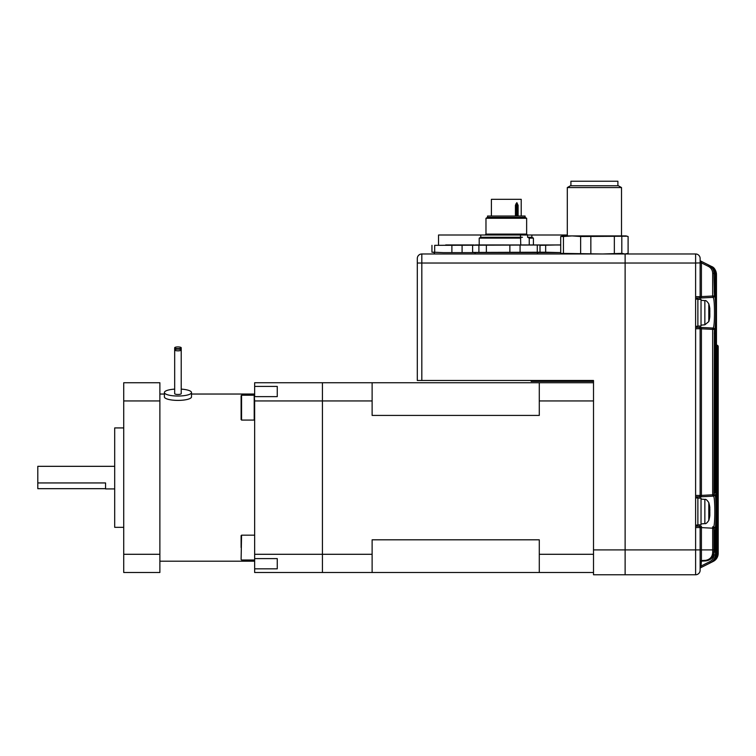 <?xml version="1.0" encoding="UTF-8"?>
<svg xmlns="http://www.w3.org/2000/svg" width="756" height="756" viewBox="0 0 756 756"><rect width="100%" height="100%" fill="white"/><g stroke="black" fill="none" stroke-linecap="round" stroke-linejoin="round"><path stroke-width="1.13" d="M709.771 309.733L709.827 308.807A31.572 29.182 180 0 0 709.723 308.032A31.629 31.629 0 0 0 708.807 303.865L708.807 321.574A31.629 31.629 0 0 0 709.723 317.397A31.572 29.182 0 0 0 709.827 316.622L709.827 315.706L709.128 315.677M709.771 315.696A31.572 29.182 180 0 0 709.827 315.252L709.827 313.041A31.572 12.058 0 0 0 709.723 312.719M709.723 308.032A31.572 29.182 180 0 0 709.081 304.97A30.883 10.556 151.7 0 1 709.081 306.341A31.572 29.182 0 0 1 709.827 310.177L709.827 312.398A31.572 12.058 180 0 1 709.081 313.976A30.883 25.543 52.6 0 1 709.128 315.639A30.883 25.543 52.6 0 1 709.081 317.284A31.572 12.058 0 0 0 709.827 315.706M709.827 315.252L709.119 315.205M709.771 508.523L709.827 507.597A31.572 29.182 180 0 0 709.723 506.822A31.629 31.629 0 0 0 708.807 502.655L708.807 520.355A31.629 31.629 0 0 0 709.723 516.187A31.572 29.182 0 0 0 709.827 515.412L709.827 514.486L709.128 514.467M709.771 514.486A31.572 29.182 180 0 0 709.827 514.042L709.827 511.831A31.572 12.058 0 0 0 709.723 511.5M709.723 506.822A31.572 29.182 180 0 0 709.081 503.761A30.883 10.556 151.7 0 1 709.081 505.131A31.572 29.182 0 0 1 709.827 508.968L709.827 511.179A31.572 12.058 180 0 1 709.081 512.766A30.883 25.543 52.6 0 1 709.128 514.43A30.883 25.543 52.6 0 1 709.081 516.074A31.572 12.058 0 0 0 709.827 514.486M709.827 514.042L709.119 513.995M417.303 263.022L421.82 263.022L421.82 380.485L417.303 380.485L417.303 258.505A4.517 4.517 0 0 1 421.82 253.978L421.82 263.022L625.127 263.022L625.127 253.978L625.127 549.905L625.127 263.022L695.615 263.022L695.615 253.978A4.517 4.517 0 0 1 700.132 258.505L700.132 296.673A1.351 1.351 0 0 1 698.771 298.034L695.615 298.034L698.771 298.034M421.82 380.485L593.507 380.485L593.507 574.758L625.127 574.758L625.127 549.905L625.127 574.758L695.615 574.758A4.517 4.517 0 0 0 700.132 570.241L700.132 565.857L701.417 565.857L709.657 561.736C712.398 560.234 713.825 557.937 713.947 554.828L713.947 554.205M421.82 253.978A4.517 4.517 0 0 0 417.303 258.505A4.517 4.517 0 0 1 421.82 253.978L695.615 253.978M426.346 380.485L531.156 380.485L531.156 381.393L593.507 381.393L593.507 382.744L254.659 382.744L254.659 386.401L277.254 386.401L277.254 396.626L254.659 396.626L254.659 386.401M567.302 187.573L570.43 185.759L618.389 185.759L621.517 187.573L567.302 187.573L567.302 235.91M617.898 185.759L617.898 181.242L570.912 181.242L570.912 185.759M563.447 253.373L563.447 236.515L560.716 236.515L562.785 235.91L626.034 235.91L628.104 236.515L628.104 253.373L624.957 253.978L621.81 253.373L602.598 253.978L560.716 253.373L562.785 253.978M563.447 236.515L572.046 235.91L580.646 236.515L627.149 236.212M621.81 253.373L621.81 236.515M560.716 236.515L560.716 253.373M580.646 236.515L580.646 253.373M590.842 253.373L590.842 236.515M614.345 236.515L614.345 253.373M438.537 244.944L438.537 235.012L567.302 235.012M473.832 252.627L443.281 252.627L474.673 252.627L472.613 252.23L472.613 245.341L475.76 244.944L560.716 244.982M434.681 252.23L443.281 252.627L431.95 252.23L434.681 252.23L434.681 245.341L560.716 244.944M462.086 245.341L462.086 252.23M451.89 252.23L451.89 245.341M473.568 245.142L434.681 245.341M431.95 245.341L431.95 252.23M473.832 244.944L445.681 244.944M521.215 216.036L521.215 199.319L491.4 199.319L491.4 216.036M515.431 216.036L515.431 205.32L516.849 202.646L518.106 205.32L517.085 205.32L517.085 216.036M515.431 205.32L516.168 203.534L517.085 205.32L516.688 205.887A1.134 0.567 35.3 0 0 515.696 205.15M487.525 217.388L487.525 216.036L525.089 216.036L525.089 217.388L526.639 218.276L485.976 218.276L487.516 217.388L525.108 217.388M522.443 237.271L521.215 237.271M527.584 235.012L527.584 237.271L529.247 238.121L529.247 244.944M520.761 244.944L520.468 235.012M479.2 244.944L479.2 238.121L520.761 238.121M527.66 237.271L531.931 237.271L533.415 238.121L529.247 238.121M479.2 238.121L480.684 237.271L520.468 237.271M560.716 252.627L474.683 252.627L475.467 253.978M537.147 253.978L537.932 252.627L540.001 252.23L473.568 252.428M478.907 252.23L478.907 245.341M486.373 252.23L486.373 245.341M509.875 252.23L509.875 245.341M520.071 252.23L520.071 245.341M537.27 252.23L537.27 245.341M545.662 245.341L545.662 252.23L540.001 252.23L540.001 245.341L557.418 244.944M545.662 252.23L560.716 252.599M372.122 572.5L372.122 554.29L322.434 554.29L322.434 400.945L322.434 572.5L322.434 554.29L254.659 554.29L254.659 558.608L277.254 558.608L277.254 568.833L254.659 568.833L254.659 572.5L593.507 572.5M254.659 554.29L254.659 400.945L372.122 400.945L372.122 415.422L539.293 415.422L539.293 382.744M539.293 400.945L593.507 400.945M539.293 572.5L539.293 539.812L372.122 539.812L372.122 554.29M539.293 554.29L593.507 554.29M372.122 400.945L372.122 382.744M322.434 400.945L322.434 382.744L322.434 400.945M700.132 565.857L700.132 568.814A1.351 1.351 0 0 1 700.878 567.605L701.417 561.132L705.688 560.914L701.417 561.132L701.417 560.583L705.613 560.357C710.186 559.516 712.539 556.756 712.681 552.069L712.662 528.198L700.132 527.546L700.132 570.241A4.517 4.517 0 0 1 695.615 574.758L695.615 263.022L701.417 262.88L700.878 261.132L708.901 265.148C712.114 266.896 713.796 269.608 713.947 273.275L714.392 296.002C716.206 294.84 716.197 330.608 714.392 329.436L713.947 494.811L714.789 494.764C716.499 493.621 716.49 529.417 714.789 528.246L713.947 528.198L713.957 551.899L714.25 532.517L714.496 529.795L715.006 529.767L715.469 554.706L715.469 530.192L716.102 527.452L716.471 554.214L716.471 274.522L716.102 301.285L715.469 298.544L715.469 274.031L715.233 291.759L714.25 291.759M593.507 549.905L700.132 549.905L700.132 559.78M716.414 345.199L716.82 345.218A1.351 1.351 -87 0 1 718.105 346.569L718.105 553.401C717.973 557.04 716.31 559.733 713.116 561.481L700.878 567.605L713.201 561.443A9.034 9.034 0 0 0 718.2 553.354L718.2 553.354C718.058 556.992 716.395 559.686 713.201 561.443L700.878 567.605L711.264 562.417L700.878 567.605L710.196 562.946L709.657 561.736M700.132 299.385L700.132 298.034L713.116 297.354L700.141 298.034L701.417 296.607L701.417 297.968M695.615 496.824L700.132 496.824L695.615 496.824M700.132 498.176L700.132 496.824L713.513 496.116L700.141 496.824L701.417 495.397L701.417 496.758M712.662 526.847L712.662 528.198L713.947 528.198A1.351 1.351 93 0 0 712.662 526.847L713.513 526.894C714.344 526.025 714.77 520.893 714.807 511.5C714.77 502.116 714.344 496.985 713.513 496.116A1.351 1.351 87 0 0 714.789 494.764M714.392 329.436A1.351 1.351 -87 0 0 713.116 328.076L700.141 327.395L713.116 328.076C713.985 327.216 714.448 322.094 714.486 312.719C714.448 303.336 713.985 298.214 713.116 297.354A1.351 1.351 87 0 0 714.392 296.002M711.254 266.377L700.878 261.132A1.351 1.351 0 0 1 700.132 259.922L700.132 258.505M700.132 259.922L700.132 262.88M712.662 273.275C712.53 270.147 711.094 267.841 708.363 266.358L701.417 262.88L701.417 296.607L712.662 296.021L712.662 297.373A1.351 1.351 87 0 0 713.947 296.021L712.662 296.021L712.662 273.275L714.25 273.426C714.099 269.769 712.435 267.066 709.241 265.318L710.479 265.932C713.664 267.681 715.327 270.383 715.469 274.031L715.469 274.031C716.234 271.971 714.571 269.278 710.479 265.932M701.417 327.471L701.417 328.822L700.141 327.395L695.615 327.395L700.141 327.395L700.132 326.044M700.784 527.546L700.141 526.185L695.615 526.185L700.141 526.185L700.132 524.834M716.82 345.218L716.82 345.218A1.351 1.351 0 0 1 718.105 346.569L718.2 346.579A1.351 1.351 93 0 0 716.915 345.218L716.915 345.218A1.351 1.351 -87 0 1 718.2 346.579L718.2 553.364L718.2 346.579L716.915 345.218M716.471 345.199L716.508 345.199A1.351 1.351 -87 0 1 717.784 346.55L717.699 346.55A1.351 1.351 -87 0 0 716.471 345.199M700.784 328.756L700.132 328.756A1.351 1.351 0 0 0 698.771 327.395A1.351 1.351 0 0 1 700.132 328.756L700.132 495.463A1.351 1.351 0 0 1 698.771 496.824A1.351 1.351 0 0 0 700.132 495.463L700.784 495.463M717.246 553.836L717.246 553.836C717.633 556.737 715.97 559.44 712.246 561.916C715.441 560.158 717.104 557.465 717.246 553.836L717.104 346.522L717.104 553.902L717.246 346.522L717.784 553.562L717.784 346.55A1.351 1.351 0 0 0 716.508 345.199M715.478 326.847L716.282 326.847L716.102 324.144A1.351 1.351 87 0 1 715.516 325.26M715.516 494.443A1.351 1.351 93 0 1 716.102 495.558L716.282 492.855L715.478 492.855M716.102 495.558L715.677 495.53A1.351 1.351 -87 0 0 715.573 495.01L715.677 495.53M715.677 324.173L715.478 492.817L715.554 324.693A1.351 1.351 -93 0 0 715.677 324.173L716.102 324.144M714.25 333.68L715.233 333.68L715.006 330.977A1.351 1.351 87 0 1 714.297 332.167M714.297 492.052A1.351 1.351 93 0 1 715.006 493.243L715.233 490.55L714.25 490.55M715.006 493.243L714.496 493.214A1.351 1.351 -87 0 0 714.354 492.619M714.344 492.619L714.496 493.214M714.354 331.6A1.351 1.351 -93 0 0 714.496 331.005L714.25 490.493L714.344 331.6M714.496 331.005L715.006 330.977M714.344 293.838L714.25 291.703L714.496 294.424L715.006 294.453L715.233 291.759M701.417 262.88L700.878 261.132L711.481 266.433C714.25 267.378 715.913 270.081 716.471 274.522C716.329 270.875 714.666 268.182 711.481 266.433M717.784 553.43L718.068 553.43C717.926 557.059 716.263 559.752 713.059 561.51L710.479 562.804C713.673 561.047 715.337 558.344 715.469 554.706C715.875 557.588 714.203 560.29 710.479 562.804L711.254 562.37M711.481 562.303C714.675 560.546 716.338 557.852 716.471 554.214C716.858 557.125 715.195 559.818 711.481 562.303L712.095 561.963M700.132 568.814L700.132 568.814A1.351 1.351 180 0 1 700.878 567.595L711.264 562.417C714.467 560.65 716.14 557.947 716.282 554.309L715.478 554.309M712.795 561.642C715.989 559.884 717.652 557.191 717.784 553.562L717.784 346.55M717.246 553.609L717.699 553.609C717.557 557.238 715.894 559.941 712.691 561.699M716.471 553.902L717.104 553.902C716.971 557.541 715.299 560.234 712.095 562.001M714.25 551.889C713.664 557.276 710.81 560.281 705.688 560.914C710.923 560.168 713.777 557.153 714.25 551.889L714.344 530.391M712.681 552.069L713.957 551.899C713.626 557.144 710.848 560.149 705.613 560.914L705.613 560.357M713.947 554.828L715.233 554.828C715.091 558.476 713.409 561.179 710.196 562.946M711.264 266.329C714.458 268.078 716.14 270.78 716.282 274.428L715.478 274.428M710.186 265.857L710.196 265.791C713.399 267.539 715.082 270.251 715.233 273.908L714.25 273.908M715.478 274.031L715.554 300.737A1.351 1.351 93 0 1 715.677 301.266M715.516 300.17A1.351 1.351 93 0 1 716.102 301.285M715.478 298.592L716.282 298.592M715.006 294.453A1.351 1.351 -87 0 0 714.297 293.262M714.496 294.424A1.351 1.351 -87 0 0 714.354 293.838M715.478 530.154L716.282 530.154M715.516 528.567A1.351 1.351 -93 0 0 716.102 527.452M715.478 554.706L715.554 528A1.351 1.351 -93 0 0 715.677 527.471M708.901 265.148L708.363 266.358M712.662 328.057A1.351 1.351 93 0 1 713.947 329.408L701.417 328.822L701.417 495.397L712.662 494.811L712.662 496.163A1.351 1.351 87 0 0 713.947 494.811L712.662 494.811L712.662 328.057M714.25 532.46L715.233 532.46M714.297 530.958A1.351 1.351 -93 0 0 715.006 529.767M714.354 530.391A1.351 1.351 -93 0 0 714.496 529.795M700.132 562.492A1.351 1.351 0 0 1 701.417 561.132M700.132 561.387A1.351 0.803 180 0 1 701.417 560.583L701.417 526.252M717.784 346.569L718.068 346.569A1.351 1.351 -87 0 0 716.782 345.218L716.792 345.246M717.246 346.522A1.351 1.351 -87 0 0 716.471 345.303A1.351 1.351 0 0 1 717.246 346.522M716.471 346.522L717.104 346.522A1.351 1.351 -87 0 0 716.471 345.369M698.771 526.185A1.351 1.351 0 0 1 700.132 527.546A1.351 1.351 0 0 0 698.771 526.185A1.351 1.351 0 0 1 700.132 527.546L695.615 527.546M695.615 326.271L697.873 326.271L697.873 299.159L695.615 299.159M695.615 525.061L697.873 525.061L697.873 497.949L695.615 497.949M697.873 299.385L701.029 299.385L701.029 326.044L697.873 326.044M697.873 498.176L701.029 498.176L701.029 524.834L697.873 524.834M123.729 427.924L114.695 427.924L114.695 527.319L123.729 527.319M159.875 554.29L159.875 572.5L123.729 572.5L123.729 382.744L159.875 382.744L159.875 554.29L123.729 554.29M123.729 400.945L159.875 400.945M254.659 400.945L254.205 395.237L241.561 395.237L241.561 420.081L241.107 395.681L241.107 419.627M277.254 386.401L277.254 396.626M254.659 568.833L254.659 535.607M277.254 558.608L277.254 568.833M114.695 466.329L37.8 466.329L37.8 482.942L105.566 482.942L105.566 488.915L114.695 488.915M105.566 488.669L37.8 488.669L37.8 482.942M181.223 389.123A13.551 3.506 180 0 1 191.504 392.525A13.551 3.506 180 0 1 177.944 396.031A13.551 3.506 180 0 1 164.392 392.525A13.551 3.506 180 0 1 174.674 389.123M164.392 392.525L164.392 396.891A13.551 3.506 0 0 0 177.944 400.396A13.551 3.506 0 0 0 191.504 396.891L191.504 392.525M177.944 348.62A3.279 0.85 180 0 1 174.674 347.769A3.279 0.85 180 0 1 177.944 346.928A3.279 0.85 180 0 1 181.223 347.769A3.279 0.85 180 0 1 177.944 348.62M177.944 350.841A3.279 0.85 180 0 1 174.674 349.99A3.279 0.85 180 0 1 177.944 349.149A3.279 0.85 180 0 1 181.223 349.99A3.279 0.85 180 0 1 177.944 350.841M181.223 347.769L181.223 393.63A3.279 0.85 180 0 1 177.944 394.481A3.279 0.85 180 0 1 174.674 393.63L174.674 347.769M241.107 547.58L241.107 535.607L241.107 547.58M701.029 300.293L704.857 300.623L704.857 324.806L708.807 321.574M701.029 499.083L704.857 499.414L704.857 523.596C705.783 524.031 707.096 522.944 708.807 520.355M485.078 235.012L485.976 234.105L526.639 234.105L526.639 218.276M518.106 205.32L518.106 216.036M516.688 216.036L516.688 205.887L515.687 205.887M713.947 549.905L700.132 549.905M695.615 574.758A4.517 4.517 0 0 0 700.132 570.241M695.615 296.673L700.784 296.673M695.615 495.463L700.132 495.463A1.351 1.351 0 0 1 698.771 496.824M698.771 327.395A1.351 1.351 0 0 1 700.132 328.756L695.615 328.756M716.282 326.847L716.282 492.855M715.233 333.68L715.233 490.55M714.25 273.426L714.25 291.703L714.25 273.426C715.072 271.489 713.399 268.786 709.241 265.318M716.471 274.522L716.471 554.214M714.789 528.246A1.351 1.351 -87 0 0 713.513 526.894M718.2 346.579L718.105 553.364M241.561 420.081L254.205 420.081L254.205 395.237M254.205 535.163L241.561 535.163L241.107 559.553M704.857 324.806L701.029 325.137M704.857 300.623C705.735 300.17 707.049 301.247 708.807 303.865M704.857 523.596L701.029 523.927M704.857 499.414C705.783 498.979 707.096 500.066 708.807 502.655M621.517 187.573L621.517 235.91M626.034 253.978L627.149 253.685M434.804 253.978L434.02 252.627M516.168 203.534L515.687 216.036M523.256 234.105L523.256 235.012M485.976 234.105L485.976 218.276M531.865 237.271L531.865 235.012M526.639 234.105L527.546 235.012M480.759 237.271L480.759 235.012M533.415 244.944L533.415 238.121M716.442 273.795L716.357 273.096M716.471 343.782L716.565 346.116M254.659 561.198L159.875 561.198M254.659 394.037L191.504 394.037M164.392 394.037L159.875 394.037M254.205 560.007L241.561 560.007"/></g></svg>
